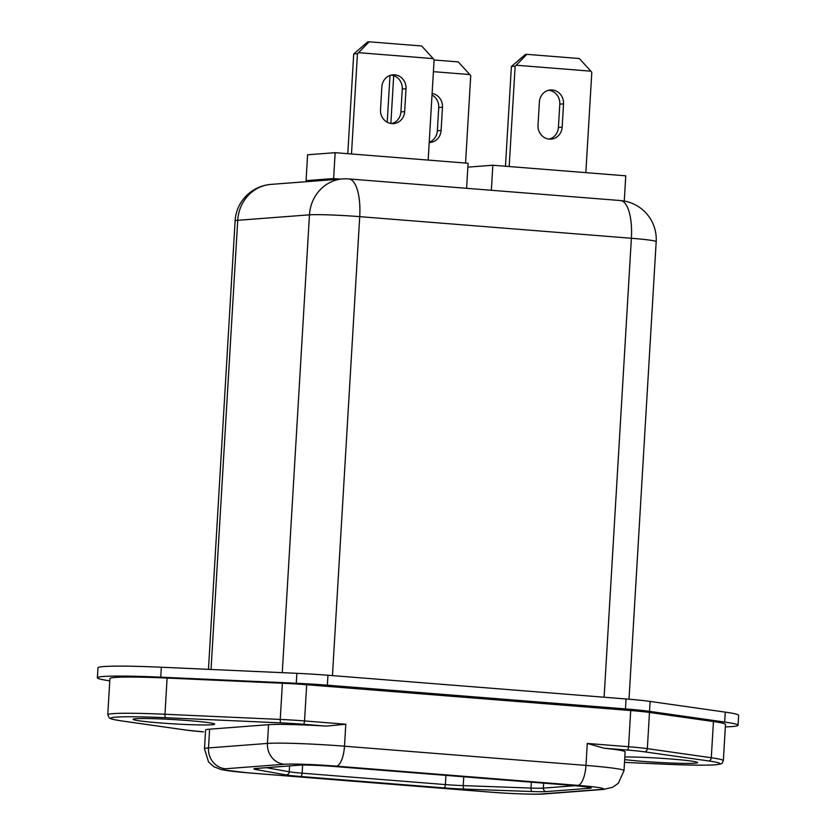 <?xml version="1.0" encoding="UTF-8"?>
<svg xmlns="http://www.w3.org/2000/svg" width="836" height="836" viewBox="0 0 836 836"><rect width="100%" height="100%" fill="white"/><g stroke="black" fill="none" stroke-linecap="round" stroke-linejoin="round"><path stroke-width="1.25" d="M391.812 123.592A12.968 12.091 85.6 0 0 393.568 123.592A12.968 12.091 85.6 0 0 404.655 111.627L406.014 88.731A12.968 12.091 85.6 0 0 392.951 74.832A12.968 12.091 85.6 0 0 381.864 86.808L380.505 109.704A12.968 12.091 85.6 0 0 391.812 123.592M391.687 123.582A12.968 12.091 85.6 0 0 400.914 111.909L402.273 89.013A12.968 12.091 85.6 0 0 391.091 75.136M432.118 93.475A12.968 12.091 -94.4 0 1 442.474 107.248L441.094 130.52A12.968 12.091 -94.4 0 1 430.007 142.496A12.968 12.091 -94.4 0 1 429.202 142.528M429.223 142.151A12.968 12.091 85.6 0 0 437.353 130.803L438.733 107.531A12.968 12.091 85.6 0 0 432.024 95.011M549.315 139.11A12.968 12.091 85.6 0 0 551.07 139.11A12.968 12.091 85.6 0 0 562.158 127.135L563.537 103.863A12.968 12.091 85.6 0 0 550.485 89.974A12.968 12.091 85.6 0 0 539.398 101.94L538.008 125.212A12.968 12.091 85.6 0 0 549.315 139.11M549.189 139.1A12.968 12.091 85.6 0 0 558.417 127.427L559.796 104.145A12.968 12.091 85.6 0 0 548.625 90.267M109.777 680.849A86.254 4.514 3.4 0 1 97.373 677.756A86.254 4.514 3.4 0 1 160.763 677.17L296.278 683.252A49.805 2.602 3.4 0 1 327.357 685.175L625.464 708.907A49.805 2.602 3.4 0 1 649.509 711.363L724.676 722.053A86.254 4.514 3.4 0 1 738.042 725.282A86.254 4.514 3.4 0 1 732.221 726.557A86.254 4.514 3.4 0 1 725.355 726.881M135.86 718.709A40.859 2.142 -176.6 0 0 133.164 719.2A40.859 2.142 -176.6 0 0 165.277 723.318A40.859 2.142 -176.6 0 0 211.916 724.76A40.859 2.142 -176.6 0 0 214.622 724.049A40.859 2.142 -176.6 0 0 180.388 720.005A40.859 2.142 -176.6 0 0 135.86 718.709M624.67 759.59A40.859 2.142 -176.6 0 0 662.781 762.651A40.859 2.142 -176.6 0 0 694.873 763.205A40.859 2.142 -176.6 0 0 697.569 762.484A40.859 2.142 -176.6 0 0 669.26 758.869A40.859 2.142 -176.6 0 0 624.826 756.956M467.857 167.137L492.832 165.235L625.767 175.821L624.273 201.048M312.904 181.193L306.06 180.649L307.606 154.785L335.152 152.685L468.087 163.26L466.592 188.309M97.373 677.756L97.958 667.828A86.254 4.514 3.4 0 1 161.348 667.232L296.864 673.325A49.805 2.602 3.4 0 1 327.952 675.248L626.049 698.969A49.805 2.602 3.4 0 1 650.094 701.435L725.272 712.126A86.254 4.514 3.4 0 1 738.627 715.344L738.042 725.282M225.459 768.765A40.212 2.1 -176.6 0 0 248.386 772.851L489.865 792.068A40.212 2.1 -176.6 0 0 541.791 793.939L600.729 789.445A40.212 2.1 -176.6 0 0 577.801 785.359L336.333 766.142A40.212 2.1 -176.6 0 0 284.397 764.261L225.459 768.765A19.458 18.141 -94.4 0 1 208.498 747.927L267.447 743.423A59.669 3.125 3.4 0 1 344.495 746.203L585.973 765.421A59.669 3.125 3.4 0 1 624.022 770.604L625.129 751.857A59.669 3.125 -176.6 0 0 603.979 748.199L587.28 743.444L628.557 746.726A38.916 2.038 3.4 0 1 647.336 748.648L711.29 757.75A77.821 4.075 3.4 0 1 723.349 760.655L725.491 724.446A77.821 4.075 -176.6 0 0 713.442 721.541L649.488 712.45A38.916 2.038 -176.6 0 0 630.699 710.527L306.687 684.736A38.916 2.038 -176.6 0 0 282.401 683.231L167.106 678.059A77.821 4.075 -176.6 0 0 109.913 678.592L107.76 714.79A77.821 4.075 3.4 0 1 164.953 714.257L280.248 719.43A38.916 2.038 3.4 0 1 304.534 720.935L345.801 724.227L326.385 726.108A59.669 3.125 -176.6 0 0 268.555 724.676L209.617 729.18A59.669 3.125 -176.6 0 0 205.593 730.058L204.475 748.805A59.669 3.125 3.4 0 1 208.498 747.927L209.617 729.18M306.06 180.649L333.616 178.549L340.461 179.092M335.152 152.685L333.616 178.549M492.832 165.235L491.349 190.274M393.704 75.679L390.861 123.477M389.994 75.47L387.214 122.223M465.547 163.062L470.731 75.721L469.78 74.55L433.414 71.656M428.157 160.084L434.114 59.784L433.173 58.614L358.529 52.678L357.453 53.682L351.486 153.981M357.453 53.682L353.712 53.964L347.786 153.688M353.712 53.964L367.694 41.915L369.146 41.8L421.668 45.98L433.173 58.614M585.837 172.634L591.804 72.335L590.853 71.164L516.209 65.229L515.133 66.232L509.176 166.531M515.133 66.232L511.392 66.514L505.466 166.239M511.392 66.514L525.384 54.465L526.826 54.35L579.348 58.53L590.853 71.164M434.103 59.993L458.274 61.916L469.78 74.55M526.826 54.35L516.209 65.229M369.146 41.8L358.529 52.678M400.914 111.909L404.655 111.627M437.353 130.803L441.094 130.52M558.417 127.427L562.158 127.135M723.349 760.655C721.384 763.707 724.258 763.676 715.323 764.804C705.615 765.452 688.895 765.253 665.153 764.219A3.24 0.867 -87.4 0 1 665.101 764.208A74.582 3.908 -176.6 0 0 714.885 764.794A74.582 3.908 -176.6 0 0 708.364 760.906L644.41 751.815A35.666 1.871 -176.6 0 0 627.188 750.049L603.979 748.199M665.153 764.219L624.502 762.39L665.101 764.208M167.106 678.059L164.953 714.257A3.24 0.867 92.6 0 0 165.622 717.706A74.582 3.908 -176.6 0 0 122.359 721.008L186.313 730.1A35.666 1.871 -176.6 0 0 203.535 731.866L203.472 731.866A3.24 1.16 -85.4 0 0 203.535 731.866M282.401 683.231L280.248 719.43A3.24 0.867 92.6 0 0 280.906 722.879L165.622 717.706M306.687 684.736L304.534 720.935A3.24 1.16 94.6 0 1 303.165 724.258A35.666 1.871 -176.6 0 0 280.906 722.879M336.333 766.142A19.458 6.96 94.6 0 0 344.495 746.203L345.801 724.227M577.801 785.359A19.458 6.96 94.6 0 0 585.973 765.421L587.28 743.444M630.699 710.527L628.557 746.726A3.24 1.16 94.6 0 1 627.188 750.049M649.488 712.45L647.336 748.648A3.24 2.727 98.1 0 1 644.41 751.815M713.442 721.541L711.29 757.75A3.24 2.727 98.1 0 1 708.364 760.906M326.385 726.108L303.165 724.258M284.397 764.261A19.458 18.141 -94.4 0 1 267.447 743.423L268.555 724.676M333.292 766.403L574.29 785.589A26.595 1.39 3.4 0 1 589.453 788.285L546.169 791.587A26.595 1.39 3.4 0 1 532.135 791.535L464.346 789.09A26.595 1.39 3.4 0 1 444.031 787.909L300.761 776.508A26.595 1.39 3.4 0 1 286.069 774.899L256.14 769.569A26.595 1.39 3.4 0 1 255.67 768.472L298.954 765.17A26.595 1.39 3.4 0 1 333.292 766.403A3.24 1.16 94.6 0 1 333.23 766.403L574.227 785.589A3.24 1.16 94.6 0 1 574.154 785.579M248.386 772.851A19.458 6.96 94.6 0 1 247.999 772.851L489.468 792.068C511.642 793.96 540.558 794.628 544.424 793.949A19.458 18.141 -94.4 0 1 541.791 793.939M624.022 770.604L618.379 783.227L612.61 787.282L603.362 789.445A19.458 18.141 -94.4 0 1 600.729 789.445M725.272 712.126L724.676 722.053M161.348 667.232L160.763 677.17M296.864 673.325L296.278 683.252M327.952 675.248L327.357 685.175M626.049 698.969L625.464 708.907M650.094 701.435L649.509 711.363M629.006 699.209L656.187 241.646A38.916 2.038 -176.6 0 0 631.379 238.27L359.72 216.649L332.446 675.603M604.104 697.224L631.379 238.27A38.916 13.93 -85.4 0 0 620.427 200.546L348.769 178.925A38.916 13.93 -85.4 0 1 359.72 216.649A38.916 2.038 -176.6 0 0 309.466 214.831L282.265 672.667M348.769 178.925A38.916 38.916 0 0 0 342.718 178.914A38.916 36.282 85.6 0 0 309.466 214.831L237.727 220.307L211.038 669.469M342.718 178.914L270.979 184.39A38.916 36.282 85.6 0 0 237.727 220.307A38.916 2.038 -176.6 0 0 235.104 220.882L208.457 669.354M543.64 783.154L543.337 788.118L575.335 785.673M531.372 782.172L531.017 788.066A23.345 1.223 -176.6 0 0 543.337 788.118A3.24 3.02 85.6 0 0 546.169 791.587M463.75 776.79L463.228 785.621L531.017 788.066A3.24 1.317 92.1 0 0 532.135 791.535M445.943 775.38L445.389 784.586A23.345 1.223 -176.6 0 0 463.228 785.621A3.24 1.317 92.1 0 0 464.346 789.09M302.611 765.055L302.13 773.185L445.389 784.586A3.24 1.16 94.6 0 1 444.031 787.909M289.58 765.922L289.225 771.774A23.345 1.223 -176.6 0 0 302.13 773.185A3.24 1.16 94.6 0 1 300.761 776.508M266.329 767.688L289.225 771.774A3.24 2.957 -79.9 0 1 286.069 774.899M203.399 731.855A3.24 1.16 -85.4 0 0 203.472 731.866L186.052 730.079A3.24 2.727 -81.9 0 0 186.313 730.1M185.791 730.027A3.24 2.727 -81.9 0 0 186.052 730.079L122.098 720.987A3.24 2.727 -81.9 0 0 122.359 721.008M121.837 720.935A3.24 2.727 -81.9 0 0 122.098 720.987C114.689 719.88 110.456 718.887 109.411 718.009L107.76 714.79M256.14 769.569A3.24 2.957 -79.9 0 0 258.648 768.274M255.67 768.472A3.24 3.02 85.6 0 0 256.109 768.472L299.392 765.17C306.363 764.856 317.649 765.264 333.23 766.403M587.196 786.927A3.24 3.02 85.6 0 0 589.453 788.285M574.29 785.589A3.24 1.16 94.6 0 1 574.227 785.589L589.704 787.334M559.796 104.145L563.537 103.863M438.733 107.531L442.474 107.248M402.273 89.013L406.014 88.731M204.475 748.805L208.53 761.93L213.744 766.664L221.237 769.632L247.999 772.851M603.362 789.445L544.424 793.949M255.482 768.483L256.109 768.472M270.979 184.39A38.916 38.916 0 0 0 235.104 220.882M656.187 241.646A38.916 38.916 0 0 0 620.427 200.546"/></g></svg>
